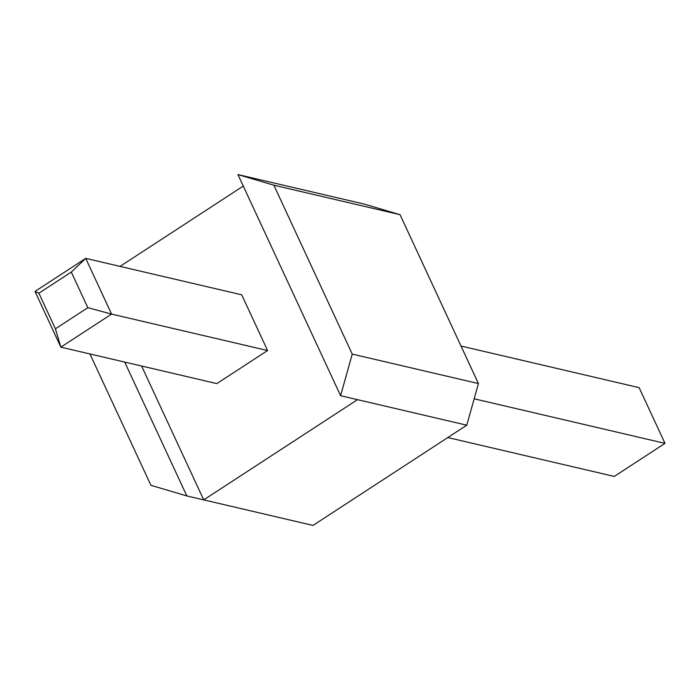 <?xml version="1.0" encoding="UTF-8"?>
<svg xmlns="http://www.w3.org/2000/svg" width="700" height="700" viewBox="0 0 700 700"><rect width="100%" height="100%" fill="white"/><g stroke="black" fill="none" stroke-linecap="round" stroke-linejoin="round"><path stroke-width="1.05" d="M478.433 383.574L352.249 354.095L273.858 185.202L237.947 174.58L364.131 204.059L400.033 214.681L478.433 383.574L466.778 425.189L313.014 525.42L203.726 499.887L357.49 399.665L466.778 425.189M474.171 398.799L665 443.371L614.276 476.438L447.816 437.553M243.285 186.06L120.041 266.394M89.95 353.955L150.929 485.319L186.83 495.941L203.726 499.887L141.584 366.012M273.858 185.202L400.033 214.681M461.011 346.045L639.135 387.651L665 443.371M87.832 307.685L71.304 272.072L85.724 258.379L35 291.445L60.865 347.156L55.414 328.816L87.832 307.685L111.589 314.099L85.724 258.379L241.719 294.814L267.575 350.534L216.851 383.6L60.865 347.156L111.589 314.099L267.575 350.534M124.696 362.066L186.83 495.941M357.49 399.665L340.602 395.719L352.249 354.095M340.602 395.719L237.947 174.58M35 291.445L38.885 293.204L55.414 328.816M38.885 293.204L71.304 272.072"/></g></svg>
